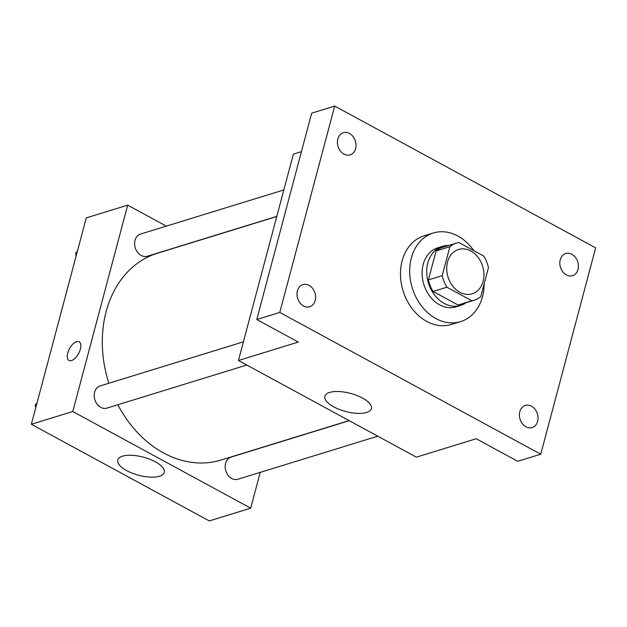 <?xml version="1.0" encoding="UTF-8"?>
<svg xmlns="http://www.w3.org/2000/svg" width="627" height="627" viewBox="0 0 627 627"><rect width="100%" height="100%" fill="white"/><g stroke="black" fill="none" stroke-linecap="round" stroke-linejoin="round"><path stroke-width="0.94" d="M447.537 261.976A23.183 18.128 -107.1 0 1 458.509 249.491A23.183 18.128 -107.1 0 1 482.657 266.31A23.183 18.128 -107.1 0 1 472.147 293.797A23.183 18.128 -107.1 0 1 452.67 286.053A23.183 18.128 -107.1 0 1 447.537 261.976M446.902 287.221L471.865 300.78A29.916 23.395 -107.1 0 0 474.13 300.239A29.916 23.395 -107.1 0 0 480.752 296.595L488.457 267.643A29.916 23.395 -107.1 0 0 483.762 256.067L458.792 242.508A29.916 23.395 -107.1 0 0 456.527 243.049A29.916 23.395 -107.1 0 0 449.904 246.693L442.2 275.653A29.916 23.395 -107.1 0 0 446.902 287.221L433.092 291.469L458.055 305.035L471.865 300.78M449.904 246.693L436.102 250.941L428.398 279.901L442.2 275.653M436.102 250.941A29.916 23.395 -107.1 0 1 442.717 247.297L456.527 243.049M474.13 300.239L460.328 304.487A29.916 23.395 -107.1 0 1 458.055 305.035M433.092 291.469A29.916 23.395 -107.1 0 1 428.398 279.901M448.517 245.518A30.911 24.171 72.9 0 0 442.427 246.356A30.911 24.171 72.9 0 0 428.421 283.004A30.911 24.171 72.9 0 0 460.618 305.435A30.911 24.171 72.9 0 0 466.12 302.708M460.618 305.435L456.017 306.854A30.911 24.171 -107.1 0 1 430.044 296.524A30.911 24.171 -107.1 0 1 423.194 264.422A30.911 24.171 -107.1 0 1 437.826 247.775L442.427 246.356M484.162 283.788A46.359 36.256 -107.1 0 1 460.563 321.62A46.359 36.256 -107.1 0 1 421.603 306.125A46.359 36.256 -107.1 0 1 411.336 257.979A46.359 36.256 -107.1 0 1 433.281 233.001A46.359 36.256 -107.1 0 1 473.84 250.682M460.563 321.62L451.354 324.457A46.359 36.256 -107.1 0 1 412.394 308.962A46.359 36.256 -107.1 0 1 402.126 260.808A46.359 36.256 -107.1 0 1 424.071 235.838L433.281 233.001M525.967 426.822A11.592 9.068 -107.1 0 1 519.407 415.356A11.592 9.068 -107.1 0 1 525.301 405.426A11.592 9.068 -107.1 0 1 537.378 413.836A11.592 9.068 -107.1 0 1 532.127 427.583A11.592 9.068 -107.1 0 1 525.967 426.822M303.562 305.984A11.592 9.068 -107.1 0 1 297.002 294.518A11.592 9.068 -107.1 0 1 302.896 284.595A11.592 9.068 -107.1 0 1 314.966 293.005A11.592 9.068 -107.1 0 1 309.714 306.744A11.592 9.068 -107.1 0 1 303.562 305.984M343.972 154.109A11.592 9.068 -107.1 0 1 337.412 142.642A11.592 9.068 -107.1 0 1 343.306 132.712A11.592 9.068 -107.1 0 1 355.384 141.122A11.592 9.068 -107.1 0 1 350.125 154.861A11.592 9.068 -107.1 0 1 343.972 154.109M566.385 274.94A11.592 9.068 -107.1 0 1 559.825 263.473A11.592 9.068 -107.1 0 1 565.719 253.543A11.592 9.068 -107.1 0 1 577.788 261.953A11.592 9.068 -107.1 0 1 572.537 275.7A11.592 9.068 -107.1 0 1 566.385 274.94M595.65 247.853L334.693 106.073L279.783 312.434L540.74 454.214L595.65 247.853M301.438 151.648L293.365 154.132L238.456 360.494L298.287 342.076L256.772 319.519L311.682 113.158L334.693 106.073M256.772 319.519L279.783 312.434M238.456 360.494L416.383 457.161L476.214 438.743L517.73 461.3L540.74 454.214M329.661 392.424A24.061 9.366 14.9 0 1 356.834 395.457A24.061 9.366 14.9 0 1 371.38 408.639A24.061 9.366 14.9 0 1 345.72 411.5A24.061 9.366 14.9 0 1 324.88 396.272A24.061 9.366 14.9 0 1 329.661 392.424M108.863 383.246A108.181 84.606 -107.1 0 1 106.159 311.548A108.181 84.606 -107.1 0 1 157.361 253.269L276.766 216.503M349.106 420.615L221.017 460.046A108.181 84.606 -107.1 0 1 117.86 404.736M243.425 341.825L100.093 385.95A11.592 9.068 72.9 0 0 94.842 399.689A11.592 9.068 72.9 0 0 106.919 408.106L246.811 365.032M276.805 216.362L147.329 256.224A11.592 9.068 -107.1 0 1 137.587 252.344A11.592 9.068 -107.1 0 1 135.024 240.313A11.592 9.068 -107.1 0 1 140.511 234.067L283.835 189.942M377.76 436.18L237.868 479.247A11.592 9.068 -107.1 0 1 228.134 475.376A11.592 9.068 -107.1 0 1 225.563 463.337A11.592 9.068 -107.1 0 1 231.049 457.099L349.27 420.701M166.296 226.128L127.681 205.147L72.771 411.508L250.698 508.176L260.229 472.366M250.698 508.176L209.277 520.927L31.35 424.26L86.26 217.898L127.681 205.147M31.35 424.26L72.771 411.508M122.555 456.182A24.061 9.366 14.9 0 1 149.728 459.215A24.061 9.366 14.9 0 1 164.274 472.397A24.061 9.366 14.9 0 1 138.614 475.258A24.061 9.366 14.9 0 1 117.774 460.03A24.061 9.366 14.9 0 1 122.555 456.182M68.978 360.454A10.628 5.173 118.5 0 1 67.724 353.064A10.628 5.173 118.5 0 1 79.12 341.778A10.628 5.173 118.5 0 1 78.594 353.589A10.628 5.173 118.5 0 1 68.978 360.454A10.628 5.173 118.5 0 1 67.724 353.064A10.628 5.173 118.5 0 1 79.127 341.778M36.938 403.263L35.167 404.948L35.708 407.887M35.167 404.948L36.609 404.509M77.348 251.38L75.585 253.065L76.118 256.004M75.585 253.065L77.019 252.626"/></g></svg>
